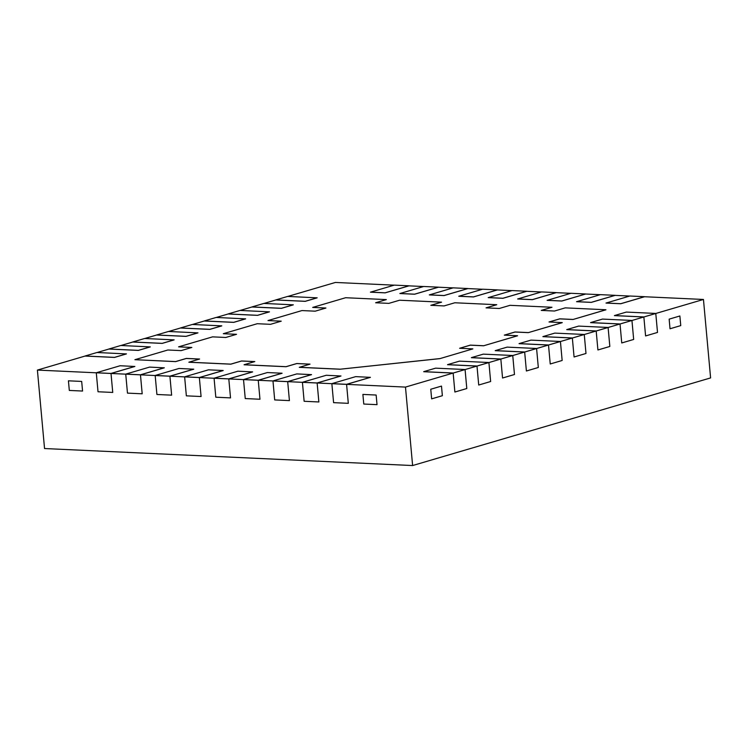 <?xml version="1.0" encoding="UTF-8"?>
<svg xmlns="http://www.w3.org/2000/svg" width="748" height="748" viewBox="0 0 748 748"><rect width="100%" height="100%" fill="white"/><g stroke="black" fill="none" stroke-linecap="round" stroke-linejoin="round"><path stroke-width="1.12" d="M680.755 325.604L670.021 328.765L669.151 319.144L679.876 315.983L680.755 325.604L679.876 315.983L669.151 319.144L670.021 328.765L680.755 325.604M442.367 395.711L431.633 398.862L430.764 389.241L441.488 386.09L442.367 395.711L441.488 386.09L430.764 389.241L431.633 398.862L442.367 395.711M377.02 404.659L363.771 404.042L362.892 394.42L376.141 395.038L377.02 404.659L376.141 395.038L362.892 394.42L363.771 404.042L377.02 404.659M82.561 391.045L69.312 390.437L68.433 380.816L81.682 381.424L82.561 391.045L81.682 381.424L68.433 380.816L69.312 390.437L82.561 391.045M175.612 361.574L186.346 358.47L175.621 361.621L134.911 359.695L175.612 361.574L186.346 358.423L199.594 359.031L188.87 362.191L230.823 364.126L241.557 360.975L254.806 361.583L244.082 364.734L286.035 366.679L296.769 363.528L310.018 364.136L299.294 367.333L340.003 369.222L439.908 358.629L472.867 348.886L439.908 358.629L340.003 369.222L439.908 358.629M244.082 364.734L286.045 366.726L296.769 363.565L309.878 364.173M188.87 362.191L230.833 364.173L241.557 361.022L254.666 361.621M605.945 309.756L572.996 319.49L605.945 309.756L565.236 307.867L554.511 311.028L541.253 310.411L551.987 307.26L541.393 310.42M572.987 319.443L559.738 318.835L549.013 321.986L562.262 322.603L528.294 332.636L562.262 322.65L528.294 332.636L515.045 332.028L504.451 335.141M528.294 332.589L515.035 331.981L504.311 335.132L517.56 335.74L483.601 345.782L517.569 335.787L483.601 345.782L470.342 345.165L459.758 348.278M430.979 305.315L441.563 302.155L430.829 305.315L444.088 305.923L454.812 302.772L496.775 304.707L486.191 307.867M325.801 308.064L312.683 307.419L345.641 297.723L386.351 299.602L375.767 302.762M312.683 307.419L325.932 308.026L315.207 311.177L301.958 310.57L267.99 320.555L281.239 321.173L270.505 324.323L257.256 323.716L223.287 333.702L236.536 334.319L225.812 337.47L212.563 336.862L178.594 346.848L191.703 347.502M223.287 333.702L236.405 334.356M267.99 320.555L281.098 321.21M572.996 319.49L559.738 318.882L572.996 319.49L605.945 309.803L572.996 319.49L559.738 318.882L549.154 321.995M175.621 361.621L186.346 358.47L199.454 359.068M606.002 303.024L620.728 303.707L644.561 296.694L629.844 296.012L606.002 303.071L620.728 303.753L606.002 303.071L620.728 303.753L644.57 296.741L703.457 299.462L631.948 320.49L633.668 339.452L621.747 342.958L620.027 323.996L608.105 327.502L609.835 346.464L597.914 349.971L596.184 331.009L584.263 334.515L585.993 353.477L574.071 356.983L572.351 338.021L560.43 341.527L562.15 360.48L550.238 363.986L548.508 345.024L536.587 348.531L538.317 367.492L526.396 370.999L524.666 352.037L488.911 362.556L490.641 381.517L478.72 385.024L476.99 366.062L465.078 369.568L466.799 388.53L454.877 392.027L453.157 373.065L405.481 387.09L317.143 383.004L318.863 401.966L304.137 401.283L302.416 382.331L287.69 381.648L289.42 400.61L274.694 399.928L272.973 380.966L258.247 380.283L259.967 399.245L245.251 398.562L243.521 379.601L228.804 378.927L230.524 397.889L215.807 397.207L214.078 378.245L184.634 376.88L169.908 376.207L171.638 395.159L156.912 394.486L155.182 375.524L140.465 374.841L142.185 393.803L127.469 393.121L125.739 374.159L111.013 373.476L112.742 392.438L98.016 391.765L96.296 372.803L37.4 370.082L85.076 356.057L114.519 357.422L126.44 353.916L96.988 352.504L85.076 356.011L114.519 357.376L126.44 353.869M199.351 377.516L223.185 370.503L208.468 369.83L184.625 376.833L199.351 377.516L223.185 370.503M199.351 377.562L223.194 370.55L199.351 377.562L184.634 376.88L186.355 395.842L201.081 396.524L199.351 377.562L201.081 396.524L186.355 395.842L184.625 376.833M346.576 384.322L370.419 377.357L355.693 376.627L331.86 383.64L346.576 384.322L370.419 377.31M346.586 384.369L370.419 377.357L346.586 384.369L331.86 383.687L333.589 402.648L348.306 403.331L346.586 384.369L348.306 403.331L333.589 402.648L331.86 383.64M512.745 355.496L514.474 374.505L502.553 378.011L500.833 359.049L471.39 357.684L500.833 359.049L512.745 355.496L483.302 354.141L471.38 357.638L500.823 359.003M655.781 313.44L657.511 332.439L645.589 335.946L643.86 316.984L614.417 315.628L643.86 316.984L655.781 313.44L626.328 312.075L614.417 315.581L643.86 316.937M192.488 324.473L204.269 321.004L233.713 322.369L245.634 318.863L216.181 317.451L204.269 320.957L233.713 322.323L245.634 318.816M399.881 293.496L414.598 294.179L438.44 287.167L423.714 286.484L399.881 293.543L414.607 294.226L399.881 293.543L414.607 294.226L438.44 287.213L453.026 287.887M168.646 331.486L180.427 328.017L209.879 329.382L221.801 325.876L192.348 324.464L180.427 327.97L209.87 329.335L221.791 325.829M144.813 338.489L156.594 335.029L186.037 336.385L197.958 332.879L168.506 331.476L156.584 334.982L186.037 336.338L197.958 332.832M120.97 345.501L132.751 342.032L162.204 343.397L174.116 339.891L144.673 338.489L132.751 341.986L162.194 343.351L174.116 339.844M97.137 352.514L108.918 349.045L138.361 350.41L150.283 346.904L120.83 345.492L108.909 348.998L138.361 350.363L150.273 346.857M264.007 303.445L275.788 299.976L305.231 301.341L317.152 297.835L287.7 296.423L275.778 299.929L305.231 301.294L317.143 297.788M85.076 356.011L114.519 357.422L126.44 353.916L114.519 357.376M240.164 310.448L251.945 306.989L281.398 308.344L293.31 304.838L263.866 303.436L251.945 306.942L281.388 308.298L293.31 304.791M216.322 317.461L228.112 313.992L257.555 315.357L269.476 311.851L240.024 310.448L228.103 313.945L257.555 315.31L269.467 311.804M204.269 320.957L233.713 322.369L245.634 318.863L233.713 322.323M228.794 378.881L252.637 371.915L237.911 371.186L214.068 378.198L228.794 378.881L252.637 371.868M258.238 380.236L282.08 373.224L267.354 372.551L243.521 379.554L258.238 380.236L282.08 373.224M287.69 381.602L311.533 374.636L296.806 373.906L272.964 380.919L287.69 381.602L311.523 374.589M317.133 382.957L340.976 376.001L326.25 375.272L302.407 382.284L317.133 382.957L340.976 375.954M111.013 373.43L134.855 366.473L120.129 365.744L96.286 372.756L111.013 373.43L134.846 366.426M140.456 374.795L164.298 367.829L149.572 367.1L125.739 374.112L140.456 374.795L164.298 367.782M169.908 376.16L193.751 369.194L179.015 368.465L155.182 375.477L169.908 376.16L193.741 369.147M560.42 341.481L548.508 345.024L519.065 343.669L548.508 345.024L560.42 341.481L530.977 340.116L519.056 343.622L548.508 344.978M584.263 334.468L572.351 338.021L542.898 336.656L572.351 338.021L584.263 334.468L554.82 333.103L542.898 336.609L572.342 337.974M608.105 327.456L596.184 331.009L566.741 329.644L596.184 331.009L608.105 327.456L578.653 326.091L566.732 329.597L596.184 330.962M631.938 320.443L620.027 323.996L590.574 322.64L620.027 323.996L631.938 320.443L602.495 319.087L590.574 322.594L620.017 323.949M465.069 369.521L453.157 373.065L423.705 371.709L453.157 373.065L465.069 369.521L435.626 368.156L423.705 371.663L453.148 373.018M645.589 335.946L643.86 316.984L655.781 313.487L657.511 332.439L645.589 335.946M488.911 362.509L476.99 366.062L447.547 364.697L476.99 366.062L488.911 362.509L459.459 361.144L447.547 364.65L476.99 366.015M502.553 378.011L500.833 359.049L512.754 355.543L514.474 374.505L502.553 378.011M536.587 348.484L524.666 352.037L495.223 350.681L524.666 352.037L536.587 348.484L507.135 347.128L495.223 350.634L524.666 351.99M488.22 297.582L502.937 298.256L526.779 291.252L512.053 290.57L488.22 297.629L502.946 298.302L488.22 297.629L502.946 298.302L526.779 291.299L541.365 291.972M458.767 296.217L473.493 296.9L497.336 289.887L482.61 289.205L458.776 296.264L473.493 296.947L458.776 296.264L473.493 296.947L497.336 289.934L511.922 290.607M429.324 294.862L444.05 295.535L467.883 288.532L453.166 287.849L429.324 294.908L444.05 295.582L429.324 294.908L444.05 295.582L467.893 288.578L482.469 289.252M438.44 287.213L414.607 294.226L438.44 287.167M370.428 292.131L385.155 292.814L408.997 285.801L394.271 285.128L370.438 292.178L385.155 292.861L370.438 292.178L385.155 292.861L408.997 285.848L423.583 286.531M576.558 301.659L591.275 302.342L615.118 295.329L600.392 294.656L576.558 301.706L591.285 302.388L576.558 301.706L591.285 302.388L615.118 295.376L629.704 296.049M547.106 300.303L561.832 300.986L585.675 293.973L570.948 293.291L547.115 300.35L561.832 301.033L547.115 300.35L561.832 301.033L585.675 294.02L600.261 294.693M517.663 298.938L532.389 299.621L556.222 292.608L541.505 291.926L517.663 298.985L532.389 299.668L517.663 298.985L532.389 299.668L556.231 292.655L570.808 293.328M528.294 332.636L515.045 332.028L528.294 332.636L562.262 322.603M483.601 345.782L470.342 345.165L483.601 345.782L517.56 335.74M340.003 369.222L299.294 367.333L340.003 369.222L439.908 358.582M286.045 366.726L296.769 363.565L286.045 366.726L244.082 364.781L286.035 366.679M230.833 364.173L241.557 361.022L230.833 364.173L188.87 362.238L230.823 364.126M287.84 296.432L335.385 282.454L394.131 285.166M703.457 299.462L710.6 377.918L412.616 465.546L44.543 448.538L37.4 370.082M405.481 387.09L412.616 465.546M140.465 374.841L125.739 374.159L127.469 393.121L142.185 393.803L140.465 374.841L164.298 367.829L140.465 374.841L125.739 374.112M169.908 376.207L155.182 375.524L156.912 394.486L171.638 395.159L169.908 376.207L193.751 369.194L169.908 376.207L155.182 375.477M536.587 348.531L538.317 367.492L526.396 370.999L524.666 352.037L536.587 348.531M615.118 295.376L591.285 302.388L615.118 295.329M585.675 294.02L561.832 301.033L585.675 293.973M556.231 292.655L532.389 299.668L556.222 292.608M251.945 306.942L281.398 308.344L293.31 304.838L281.388 308.298M228.103 313.945L257.555 315.357L269.476 311.851L257.555 315.31M488.911 362.556L490.641 381.517L478.72 385.024L476.99 366.062L488.911 362.556M465.078 369.568L466.799 388.53L454.877 392.027L453.157 373.065L465.078 369.568M644.57 296.741L620.728 303.753L644.561 296.694M111.013 373.476L96.296 372.803L98.016 391.765L112.742 392.438L111.013 373.476L134.855 366.473L111.013 373.476L96.286 372.756M275.778 299.929L305.231 301.341L317.152 297.835L305.231 301.294M560.43 341.527L562.15 360.48L550.238 363.986L548.508 345.024L560.43 341.527M526.779 291.299L502.946 298.302L526.779 291.252M180.427 327.97L209.879 329.382L221.801 325.876L209.87 329.335M228.804 378.927L214.078 378.245L215.807 397.207L230.524 397.889L228.804 378.927L252.637 371.915L228.804 378.927L214.068 378.198M258.247 380.283L243.521 379.601L245.251 398.562L259.967 399.245L258.247 380.283L282.089 373.271L258.247 380.283L243.521 379.554M287.69 381.648L272.973 380.966L274.694 399.928L289.42 400.61L287.69 381.648L311.533 374.636L287.69 381.648L272.964 380.919M317.143 383.004L302.416 382.331L304.137 401.283L318.863 401.966L317.143 383.004L340.976 376.001L317.143 383.004L302.407 382.284M584.263 334.515L585.993 353.477L574.071 356.983L572.351 338.021L584.263 334.515M608.105 327.502L609.835 346.464L597.914 349.971L596.184 331.009L608.105 327.502M631.948 320.49L633.668 339.452L621.747 342.958L620.027 323.996L631.948 320.49M497.336 289.934L473.493 296.947L497.336 289.887M467.893 288.578L444.05 295.582L467.883 288.532M156.584 334.982L186.037 336.385L197.958 332.879L186.037 336.338M132.751 341.986L162.204 343.397L174.116 339.891L162.194 343.351M108.909 348.998L138.361 350.41L150.283 346.904L138.361 350.363M408.997 285.848L385.155 292.861L408.997 285.801M178.594 346.848L191.843 347.455L181.119 350.616L167.861 349.999L134.911 359.695M551.987 307.26L510.024 305.324L499.299 308.475L486.041 307.858L496.775 304.707M441.563 302.155L399.6 300.219L388.876 303.37L375.618 302.762L386.351 299.602M299.294 367.287L340.003 369.175M483.591 345.735L470.342 345.118L459.618 348.278L472.867 348.886M614.417 315.581L643.86 316.984M590.574 322.594L620.027 323.996M566.732 329.597L596.184 331.009M542.898 336.609L572.351 338.021M275.788 299.976L305.231 301.341M251.945 306.989L281.398 308.344M228.112 313.992L257.555 315.357M204.269 321.004L233.713 322.369M180.427 328.017L209.879 329.382M156.594 335.029L186.037 336.385M132.751 342.032L162.204 343.397M108.918 349.045L138.361 350.41M85.076 356.057L114.519 357.422M519.056 343.622L548.508 345.024M495.223 350.634L524.666 352.037M471.38 357.638L500.833 359.049M447.547 364.65L476.99 366.062M423.705 371.663L453.157 373.065"/></g></svg>
